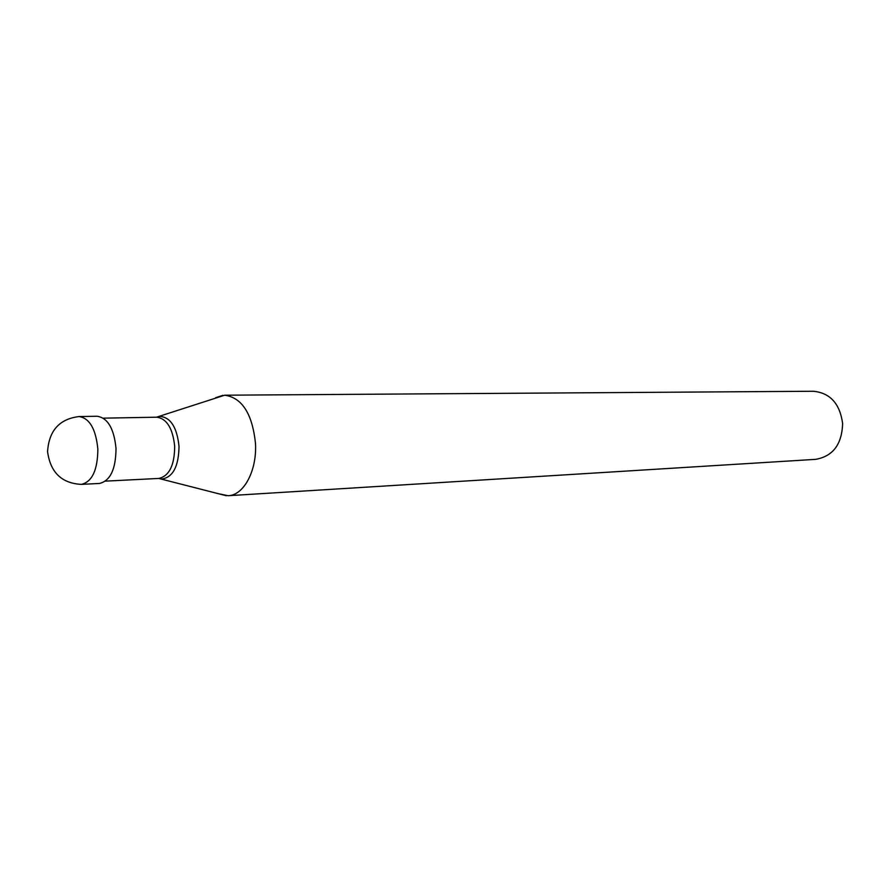 <?xml version="1.0" encoding="UTF-8"?>
<svg xmlns="http://www.w3.org/2000/svg" width="887" height="887" viewBox="0 0 887 887"><rect width="100%" height="100%" fill="white"/><g stroke="black" fill="none" stroke-linecap="round" stroke-linejoin="round"><path stroke-width="1.33" d="M79.065 416.557L97.16 416.258C107.759 417.866 114.046 428.609 116.02 448.467C115.82 469.212 110.298 480.876 99.466 483.448L81.393 484.38C92.17 481.796 97.648 470.032 97.847 449.088C95.863 429.042 89.609 418.198 79.065 416.557C59.429 418.952 48.929 430.65 47.565 451.66C50.415 472.449 61.691 483.36 81.393 484.38M158.596 478.448L161.889 479.035C172.976 477.295 178.686 466.407 179.019 446.361C176.956 427.168 170.537 417.178 159.738 416.38L156.733 417.167C166.856 418.653 172.843 428.432 174.695 446.527C174.473 465.431 169.184 476.064 158.817 478.437L158.562 478.448M156.489 417.2L224.699 395.203C242.051 397.675 252.318 413.708 255.478 443.3C257.119 470.542 243.803 495.401 228.136 495.711L218.856 493.793M224.699 395.203L813.346 391.256C830.154 392.897 839.922 403.663 842.628 423.554C841.918 444.376 832.937 456.306 815.674 459.344L228.136 495.711M103.324 418.154L156.467 417.2M222.87 395.314L215.563 397.753M226.307 495.733L158.84 478.459M105.475 481.131L158.817 478.437"/></g></svg>
